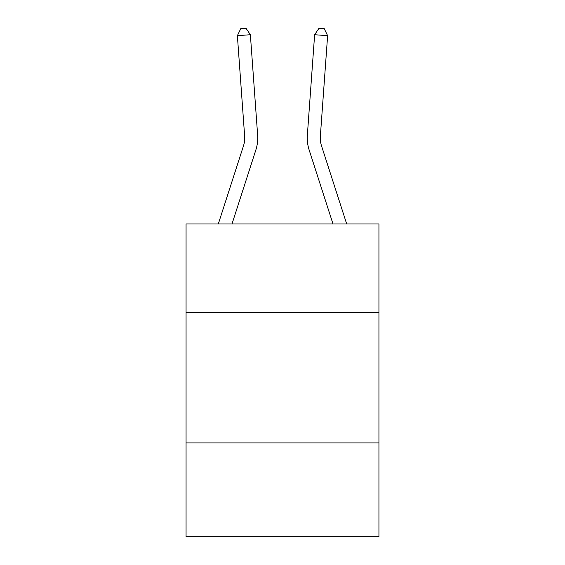 <?xml version="1.0" encoding="UTF-8"?>
<svg xmlns="http://www.w3.org/2000/svg" width="565" height="565" viewBox="0 0 565 565"><rect width="100%" height="100%" fill="white"/><g stroke="black" fill="none" stroke-linecap="round" stroke-linejoin="round"><path stroke-width="0.85" d="M378.938 312.593L378.938 223.973L186.062 223.973L186.062 312.593L378.938 312.593L378.938 536.75L186.062 536.75L186.062 312.593M378.938 442.918L186.062 442.918M257.64 135.141L250.373 34.726L257.64 135.141A39.098 39.098 0 0 1 255.853 149.958L231.996 223.973M218.302 223.973L243.451 145.961A26.068 26.068 -89.7 0 0 244.638 136.08L237.378 35.666L240.789 28.624L245.987 28.25L250.373 34.726L237.378 35.666M346.698 223.973L321.549 145.961A26.068 26.068 89.7 0 1 320.362 136.08L327.622 35.666L314.627 34.726L307.36 135.141A39.098 39.098 0 0 0 309.147 149.958L333.004 223.973M321.549 145.961A26.068 26.068 0 0 1 320.362 136.08A26.068 26.068 0 0 0 321.549 145.961A26.068 26.068 0 0 1 320.362 136.08A26.068 26.068 0 0 0 321.549 145.961A26.068 26.068 0 0 1 320.362 136.08A26.068 26.068 0 0 0 321.549 145.961A26.068 26.068 0 0 1 320.362 136.08A26.068 26.068 0 0 0 321.549 145.961A26.068 26.068 0 0 1 320.362 136.08A26.068 26.068 0 0 0 321.549 145.961A26.068 26.068 0 0 1 320.362 136.08A26.068 26.068 0 0 0 321.549 145.961A26.068 26.068 0 0 1 320.362 136.08A26.068 26.068 0 0 0 321.549 145.961A26.068 26.068 0 0 1 320.362 136.08A26.068 26.068 0 0 0 321.549 145.961A26.068 26.068 0 0 1 320.362 136.08M327.622 35.666L324.211 28.624L319.013 28.25L314.627 34.726L307.36 135.141M243.451 145.961A26.068 26.068 0 0 0 244.638 136.08"/></g></svg>
